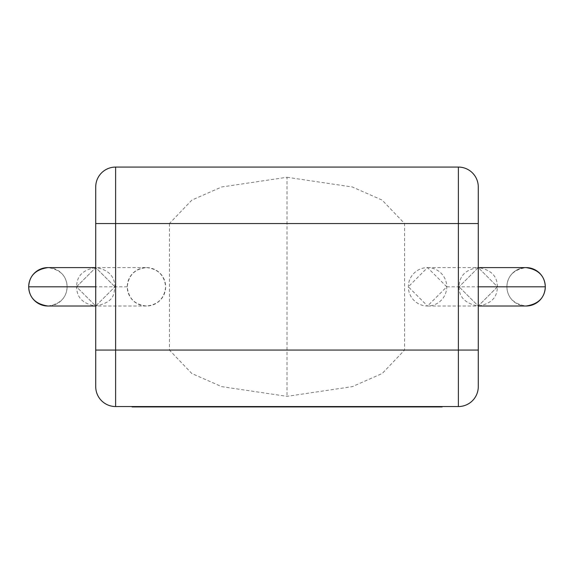 <?xml version="1.0" encoding="UTF-8"?>
<svg xmlns="http://www.w3.org/2000/svg" width="574" height="574" viewBox="0 0 574 574"><rect width="100%" height="100%" fill="white"/><g stroke="black" fill="none" stroke-linecap="round" stroke-linejoin="round"><path stroke-width="0.43" stroke-dasharray="2.87 2.15" d="M358.585 406.55L442.167 406.55L327.209 406.55L381.358 406.55L355.292 406.55L358.585 406.55L358.585 406.923L404.878 406.923L404.878 406.55M404.878 406.923L390.786 406.923L390.786 406.55M390.786 406.923L408.085 406.923L408.085 406.55M408.085 406.923L422.17 406.923L422.17 406.55M422.17 406.923L438.801 406.923L438.801 406.55M438.801 406.923L442.167 406.923M132.063 406.923L337.361 406.923L327.209 406.923L327.209 406.55M327.209 406.923L373.093 406.923L373.093 406.55M373.093 406.923L376.372 406.923L376.372 406.55M376.372 406.923L347.779 406.923L347.779 406.55M347.779 406.923L352.092 406.923L352.092 406.55M352.092 406.923L378.151 406.923L378.151 406.55M378.151 406.923L381.358 406.923L381.358 406.55M381.358 406.923L355.292 406.923L355.292 406.55M355.292 406.923L358.585 406.923M337.361 406.55L197.277 406.55L337.361 406.55M289.203 406.923L291.542 406.923L289.203 406.923L289.203 406.55M251.541 406.923L217.876 406.923L259.62 406.923L251.541 406.923L251.541 406.55M217.876 406.923L217.876 406.55M222.174 406.923L222.174 406.55M248.241 406.923L248.241 406.55M251.448 406.923L251.448 406.55M225.381 406.923L225.381 406.55M228.667 406.923L228.667 406.55M256.334 406.923L256.334 406.55M197.277 406.923L197.277 406.55M262.705 406.923L262.705 406.55M278.225 406.923L278.225 406.55M275.197 406.923L275.197 406.55M291.384 406.923L291.384 406.55M320.07 406.923L320.07 406.55M304.464 406.923L304.464 406.55M319.897 406.923L319.897 406.55M149.52 406.55L205.183 406.55L149.52 406.55M149.333 406.923L149.333 406.55M158.783 406.923L158.783 406.55M172.021 406.923L172.021 406.55M190.503 406.923L190.503 406.55M176.835 406.923L176.835 406.55M159.385 406.923L166.812 406.923L159.385 406.923L159.385 406.55M497.443 286.813C497.106 281.583 496.532 270.627 478.257 267.606C460.743 270.167 459.272 281.152 459.028 286.813C459.035 297.21 465.428 303.617 478.221 306.014C496.445 303.029 497.084 292.087 497.443 286.813L478.278 306.014L459.071 286.813L478.278 306.014L497.486 286.813L478.278 267.606L459.071 286.813L478.278 267.606L497.486 286.813L545.3 286.813M526.1 306.014A19.2 19.2 90 0 1 506.892 286.813A19.2 19.2 90 0 1 526.085 267.606A19.2 19.2 90 0 0 506.892 286.813C507.387 297.734 513.787 304.134 526.1 306.014L427.551 306.014L446.751 286.813L427.551 267.606A19.2 19.2 0 0 0 408.351 286.813A19.2 19.2 0 0 0 427.551 306.014A19.2 19.2 0 0 0 446.751 286.813A19.2 19.2 0 0 0 427.551 267.606L408.351 286.813L427.551 306.014M146.449 267.606C158.029 268.833 164.429 275.233 165.649 286.813C164.429 298.394 158.029 304.794 146.449 306.014A19.2 19.2 0 0 1 127.249 286.813A19.2 19.2 0 0 1 146.449 267.606A19.2 19.2 0 0 1 165.649 286.813A19.2 19.2 0 0 1 146.449 306.014C134.868 304.794 128.468 298.394 127.249 286.813C128.468 275.233 134.868 268.833 146.449 267.606L95.743 267.606C77.468 270.627 76.894 281.583 76.557 286.813L95.722 267.606L114.929 286.813L95.722 267.606L76.514 286.813L95.722 306.014L114.929 286.813L95.722 306.014L76.514 286.813L28.7 286.813M146.449 306.014L47.9 306.014A19.2 19.2 90 0 0 67.108 286.813C66.613 297.734 60.213 304.134 47.9 306.014A19.2 19.2 90 0 0 67.108 286.813A19.2 19.2 90 0 0 47.915 267.606M287 177.273L352.271 186.973L382.105 200.075L404.584 223.551L404.584 350.068L382.198 373.495L352.343 386.632L287 396.347L221.657 386.632L191.802 373.495L169.416 350.068L115.618 350.068L115.618 223.551L169.416 223.551L191.895 200.075L221.729 186.973L287 177.273L287 396.347M404.584 223.551L458.382 223.551L458.382 167.077A19.896 19.896 0 0 1 478.278 186.966A19.896 19.896 0 0 0 458.382 167.077L115.618 167.077A19.896 19.896 0 0 0 95.722 186.966L95.722 386.654A19.896 19.896 0 0 0 115.618 406.55L458.382 406.55A19.896 19.896 0 0 0 478.278 386.654A19.896 19.896 0 0 1 458.382 406.55L458.382 350.068L404.584 350.068M169.416 223.551L169.416 350.068M478.278 350.068L478.278 223.551L458.382 223.551L458.382 350.068L478.278 350.068M386.41 406.923L386.41 406.55M446.751 286.813L478.278 286.813M127.249 286.813L95.722 286.813M95.722 223.551L115.618 223.551L115.618 167.077A19.896 19.896 0 0 0 95.722 186.966M95.722 386.654A19.896 19.896 0 0 0 115.618 406.55L115.618 350.068L95.722 350.068M67.108 286.813C66.613 275.886 60.213 269.486 47.9 267.606L95.743 267.606C108.063 269.486 114.47 275.886 114.972 286.813C113.487 292.718 116.013 301.766 95.779 306.014C77.555 303.029 76.916 292.087 76.557 286.813M506.892 286.813C507.387 275.886 513.787 269.486 526.1 267.606L427.551 267.606"/><path stroke-width="0.86" d="M344.673 406.55L344.673 406.923L442.167 406.923L442.167 406.55M344.673 406.923L310.721 406.923L310.721 406.55M337.361 406.923L337.361 406.55M310.721 406.923L291.542 406.923L291.542 406.55M291.542 406.923L265.676 406.923L265.676 406.55M265.676 406.923L259.62 406.923L259.62 406.55M259.62 406.923L214.755 406.923L214.755 406.55M214.755 406.923L205.183 406.923L205.183 406.55M205.183 406.923L132.063 406.923L132.063 406.55M149.52 406.923L149.52 406.55M185.194 406.923L185.194 406.55M166.812 406.923L166.812 406.55M526.085 267.606A19.2 19.2 90 0 1 526.1 267.606L526.085 267.606A19.2 19.2 90 0 1 545.3 286.813A19.2 19.2 90 0 1 526.1 306.014C538.405 304.134 544.812 297.734 545.3 286.813L545.3 286.813C544.812 275.886 538.412 269.486 526.1 267.606A19.2 19.2 90 0 1 545.3 286.813L478.278 286.813M47.915 267.606A19.2 19.2 90 0 0 28.7 286.813A19.2 19.2 90 0 0 47.9 306.014A19.2 19.2 90 0 1 28.7 286.813L28.7 286.813C29.188 275.886 35.588 269.486 47.9 267.606L95.722 267.606M478.278 386.654L478.278 350.068L478.278 386.654A19.896 19.896 0 0 1 458.382 406.55L115.618 406.55A19.896 19.896 0 0 1 95.722 386.654L95.722 186.966A19.896 19.896 0 0 1 115.618 167.077L458.382 167.077A19.896 19.896 0 0 1 478.278 186.966L478.278 223.551L478.278 186.966M458.382 167.077L458.382 223.551L478.278 223.551L478.278 350.068L458.382 350.068L458.382 223.551L115.618 223.551L115.618 350.068L458.382 350.068L458.382 406.55M95.722 306.014L47.9 306.014C35.595 304.134 29.188 297.734 28.7 286.813L95.722 286.813M115.618 167.077L115.618 223.551L95.722 223.551M95.722 350.068L115.618 350.068L115.618 406.55M478.278 306.014L526.1 306.014M526.1 267.606L478.278 267.606"/></g></svg>

